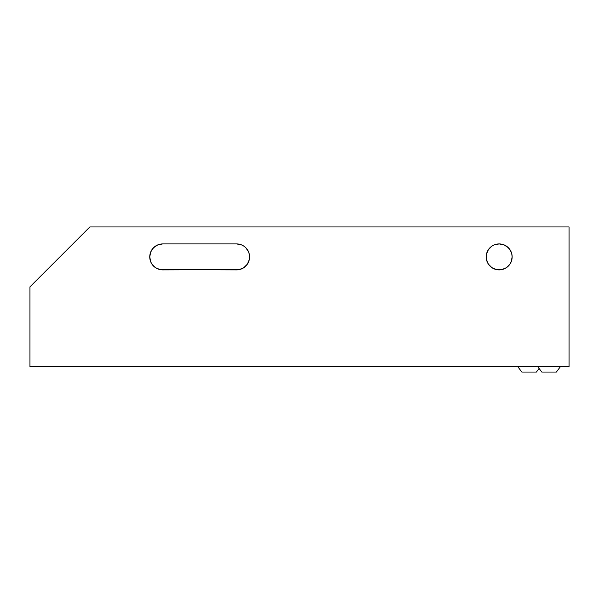 <?xml version="1.0" encoding="UTF-8"?>
<svg xmlns="http://www.w3.org/2000/svg" width="599" height="599" viewBox="0 0 599 599"><rect width="100%" height="100%" fill="white"/><g stroke="black" fill="none" stroke-linecap="round" stroke-linejoin="round"><path stroke-width="0.9" d="M517.828 366.715L521.819 372.046L536.412 372.046L539.1 368.467L536.412 372.046L521.819 372.046L517.828 366.715M537.79 366.715L541.788 372.046L556.381 372.046L560.372 366.715L556.381 372.046L541.788 372.046L537.79 366.715M155.515 267.693L160.195 269.632L162.726 269.879L239.136 269.632L243.815 267.693L247.394 264.114L249.334 259.434L249.334 254.373L248.592 251.932L245.785 247.724L243.815 246.107L241.569 244.909L236.605 243.92L162.726 243.92L157.762 244.909L153.554 247.724L150.738 251.932L149.75 256.904A12.976 12.976 0 0 0 162.726 269.879A12.976 12.976 0 0 1 149.75 256.904L150.738 261.868L151.936 264.114L155.006 267.326M512.145 256.874A12.976 12.976 0 0 0 499.154 243.92A12.976 12.976 0 0 0 486.186 256.904A12.976 12.976 0 0 1 499.169 243.92A12.976 12.976 0 0 1 512.145 256.904L511.733 253.662M29.95 366.715L569.05 366.715L29.95 366.715L29.95 286.854L89.85 226.954L569.05 226.954L569.05 366.715L569.05 226.954L89.85 226.954L29.95 286.854L29.95 366.715M155.515 246.107L155.006 246.474M151.936 249.693L151.644 250.157M151.644 263.65L151.936 264.114M248.592 261.868L248.787 261.381M512.025 255.122L511.157 251.932L508.341 247.724L504.133 244.909L499.169 243.92L494.197 244.909L491.959 246.107L488.372 249.693L486.44 254.373L486.44 259.434L488.372 264.114L491.959 267.693L496.638 269.632L501.7 269.632L506.38 267.693L509.959 264.114L511.314 261.471M511.733 260.138L512.025 258.686M248.592 251.932L248.787 252.419M160.195 269.632L236.605 269.879A12.976 12.976 0 0 0 249.581 256.926M511.157 261.868L512.145 256.904A12.976 12.976 0 0 1 499.169 269.879A12.976 12.976 0 0 1 486.186 256.904A12.976 12.976 0 0 0 499.169 269.879A12.976 12.976 0 0 0 512.145 256.904M249.581 256.874A12.976 12.976 0 0 0 236.605 243.92A12.976 12.976 0 0 1 249.581 256.904A12.976 12.976 0 0 1 236.605 269.879M160.195 244.175L162.726 243.92A12.976 12.976 0 0 0 149.75 256.904A12.976 12.976 0 0 1 162.726 243.92L236.605 243.92M506.38 267.693L505.915 267.985"/></g></svg>
